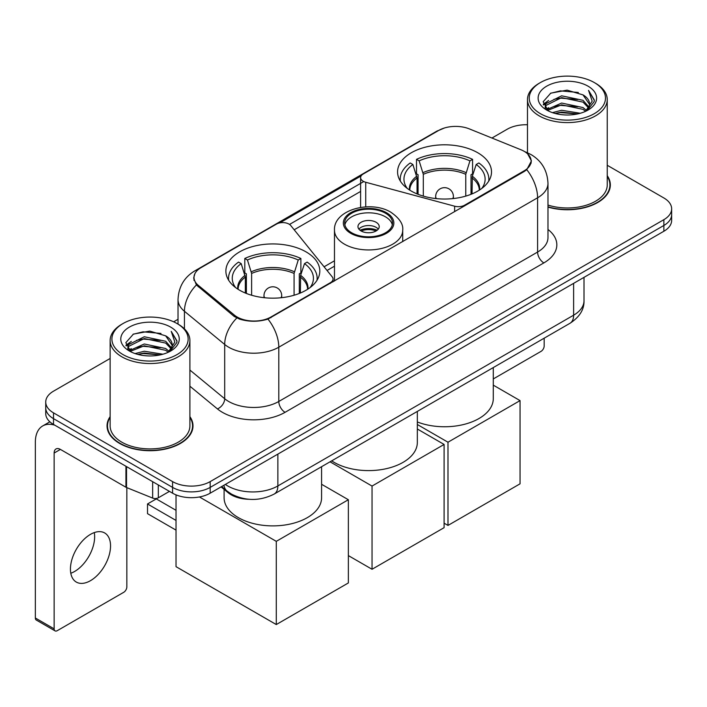 <?xml version="1.0" encoding="UTF-8"?>
<svg xmlns="http://www.w3.org/2000/svg" width="707" height="707" viewBox="0 0 707 707"><rect width="100%" height="100%" fill="white"/><g stroke="black" fill="none" stroke-linecap="round" stroke-linejoin="round"><path stroke-width="1.06" d="M464.64 205.887L464.64 205.18A8.864 5.117 180 0 1 454.628 206.197L365.731 182.265A8.864 5.117 180 0 1 363.212 181.248A8.864 5.117 180 0 1 360.614 177.634A8.864 5.117 180 0 1 363.212 174.01L438.685 130.441A23.923 13.813 0 0 1 469.333 128.895L520.926 149.751A23.923 13.813 0 0 1 524.126 151.298A23.923 13.813 0 0 1 531.134 161.063L531.134 163.176M306.051 251.878A46.971 27.113 0 0 0 254.873 245.992A46.971 27.113 0 0 0 225.878 271.046A46.971 27.113 0 0 0 239.629 290.224A46.971 27.113 0 0 0 290.816 296.1A46.971 27.113 0 0 0 319.811 271.046A46.971 27.113 0 0 0 306.051 251.878M477.755 152.747A46.971 27.113 0 0 0 426.568 146.87A46.971 27.113 0 0 0 397.573 171.916A46.971 27.113 0 0 0 411.333 191.093A46.971 27.113 0 0 0 462.519 196.97A46.971 27.113 0 0 0 491.506 171.916A46.971 27.113 0 0 0 477.755 152.747M270.967 316.992L330.452 282.65A8.864 5.117 180 0 0 333.05 279.035A8.864 5.117 180 0 0 332.219 276.87L290.763 225.551A8.864 5.117 180 0 0 276.472 224.092L201 267.67A23.923 13.813 0 0 0 193.992 277.436A23.923 13.813 0 0 0 198.314 285.363L234.441 315.154A23.923 13.813 0 0 0 270.967 316.992L270.967 317.708M464.64 205.18L524.126 170.838A23.923 13.813 0 0 0 531.134 161.063M249.12 499.292A26.583 15.351 180 0 1 228.202 492.761L221.088 486.884M110.142 416.635A42.977 24.816 0 0 0 107.04 425.897A42.977 24.816 0 0 0 119.633 443.439A42.977 24.816 0 0 0 166.472 448.821A42.977 24.816 0 0 0 193.002 425.897A42.977 24.816 0 0 0 189.9 416.635M107.491 428.124A42.977 24.816 0 0 0 107.34 428.787M527.705 153.94L531.443 160.922L526.759 169.68L524.435 171.368L267.962 319.096C258.47 321.959 248.988 321.959 239.505 319.096L234.132 316.382L196.396 284.956L193.674 278.063L194.902 273.662M110.142 358.467L53.52 391.165A26.583 15.351 0 0 0 45.734 402.018L45.734 413.595A26.583 15.351 0 0 0 53.52 424.447L172.579 493.186L172.579 487.397A26.583 15.351 0 0 0 210.182 487.397L663.864 225.462A26.583 15.351 0 0 0 671.65 214.61A26.583 15.351 0 0 1 663.864 225.462L210.182 487.397A26.583 15.351 0 0 1 172.579 487.397L53.52 418.659L172.579 487.397L172.579 481.608A26.583 15.351 0 0 0 210.182 481.608L663.864 219.674A26.583 15.351 0 0 0 671.65 208.821A26.583 15.351 0 0 0 663.864 197.969L607.242 165.279M45.734 407.806A26.583 15.351 0 0 0 53.52 418.659A26.583 15.351 0 0 1 45.734 407.806M279.795 222.882L361.118 175.937M289.525 224.428L363.212 181.885M547.978 207.089A42.977 24.816 0 0 0 610.344 184.942A42.977 24.816 0 0 0 607.242 175.69M527.484 124.759A26.583 15.351 0 0 0 507.202 129.231L491.948 138.033M178.023 319.281L173.657 321.8M45.734 402.018A26.583 15.351 0 0 0 53.52 412.87L172.579 481.608M192.711 428.787A42.977 24.816 0 0 0 192.56 428.124M610.053 187.841A42.977 24.816 0 0 0 609.902 187.178M172.579 493.186A26.583 15.351 0 0 0 210.182 493.186L663.864 231.251A26.583 15.351 0 0 0 671.65 220.398L671.65 208.821M493.283 378.943L541.041 351.37A4.428 2.554 120 0 0 544.178 345.944L544.178 338.185M540.413 113.677A38.107 21.997 0 0 0 594.304 113.677A38.107 21.997 0 0 0 594.304 82.56L595.559 83.285A39.875 23.022 0 0 1 607.242 99.563A39.875 23.022 0 0 1 582.621 120.835A39.875 23.022 0 0 1 539.167 115.842A39.875 23.022 0 0 1 527.484 99.563A39.875 23.022 0 0 1 539.167 83.285L540.413 82.56A38.107 21.997 0 0 0 540.413 113.677M547.978 205.065A39.875 23.022 0 0 0 607.242 184.942L607.242 99.563M547.978 206.806A42.535 24.559 0 0 0 609.902 184.942A42.535 24.559 0 0 0 607.242 176.397M552.432 112.634L561.632 110.274L580.27 113.261M555.066 113.438L561.632 112.086L577.548 113.942L560.386 112.581L555.251 113.482M546.723 109.656L561.632 103.045L583.028 107.561L586.474 110.416M547.616 110.433L561.632 104.848L583.028 109.364L585.52 111.273M545.468 108.445L545.203 106.669L545.963 103.646L561.632 95.807L583.028 100.323L588.887 106.969M545.274 107.57L545.963 105.458L561.632 97.619L583.028 102.135L588.463 107.835M585.29 111.459A22.156 12.788 0 0 0 589.514 103.938A22.156 12.788 0 0 0 583.028 94.897L589.505 104.38M588.038 86.174A29.243 16.888 0 0 0 546.75 86.139A29.243 16.888 0 0 0 546.555 109.983A29.243 16.888 0 0 0 546.679 110.053A29.243 16.888 0 0 0 588.171 109.983A29.243 16.888 0 0 0 588.038 86.174M583.028 94.897L567.111 90.142L550.753 93.156L543.17 101.72L548.199 110.858M587.102 110.575L594.172 101.605L594.313 99.996L588.56 90.39L592.183 101.154L585.52 111.353M595.559 83.285L594.304 82.56A38.107 21.997 0 0 0 540.413 82.56M588.56 90.39L594.304 100.367M550.373 93.342L560.386 90.867L578.335 92.476M543.453 104.981L546.723 102.418M553.926 99.36L560.386 98.105L577.699 99.528M553.926 106.598L560.386 105.343L577.699 106.766M543.268 104.274L548.632 100.456M546.122 109.134L548.632 107.694M417.042 193.904L417.042 177.943L412.879 164.492A40.591 23.437 0 0 0 406.225 186.878A40.591 23.437 0 0 0 407.25 188.407M418.076 194.319L418.076 174.726L416.503 173.816L416.503 159.349A44.311 25.585 0 0 1 472.585 159.349L469.934 160.878A40.591 23.437 0 0 0 419.145 160.878L423.307 174.32L423.307 196.104M465.772 196.104L465.772 174.32L469.934 160.878M417.333 421.964A48.739 28.139 0 0 0 467.451 423.458A48.739 28.139 0 0 0 493.283 398.615L493.283 367.569M472.585 159.349L472.585 173.816L471.012 174.726L471.012 194.319M412.879 164.492L410.237 162.964A44.311 25.585 0 0 0 400.233 179.154A44.311 25.585 0 0 0 400.365 181.125M419.145 160.878L416.503 159.349M488.723 181.125A44.311 25.585 0 0 0 488.855 179.154A44.311 25.585 0 0 0 478.851 162.964L476.2 164.492L472.338 176.237L472.037 193.904M481.829 188.407A40.591 23.437 0 0 0 482.863 186.878A40.591 23.437 0 0 0 476.2 164.492M447.991 525.425L447.991 442.211L520.052 400.604L520.052 483.818L447.991 525.425L444.102 523.18M447.991 442.211L417.333 424.509M493.283 385.147L520.052 400.604M245.347 293.034L245.347 277.073L241.184 263.623A40.591 23.437 0 0 0 234.53 286.008A40.591 23.437 0 0 0 235.555 287.537M246.381 293.449L246.381 273.856L244.799 272.946L244.799 258.479A44.311 25.585 0 0 1 300.882 258.479L298.239 260.008A40.591 23.437 0 0 0 247.45 260.008L251.612 273.45L251.612 295.234M294.077 295.234L294.077 273.45L298.239 260.008M224.101 489.377L224.101 497.746A48.739 28.139 0 0 0 238.383 517.639A48.739 28.139 0 0 0 291.496 523.746A48.739 28.139 0 0 0 321.588 497.746L321.588 466.7M300.882 258.479L300.882 272.946L299.308 273.856L299.308 293.449M241.184 263.623L238.533 262.094A44.311 25.585 0 0 0 228.538 278.284A44.311 25.585 0 0 0 228.67 280.255M247.45 260.008L244.799 258.479M317.019 280.255A44.311 25.585 0 0 0 317.151 278.284A44.311 25.585 0 0 0 307.156 262.094L304.505 263.623L300.634 275.368L300.342 293.034M310.134 287.537A40.591 23.437 0 0 0 311.16 286.008A40.591 23.437 0 0 0 304.505 263.623M176.025 530.126L147.516 513.662L147.516 503.967L176.025 520.432M276.287 624.555L276.287 541.341L348.357 499.734L348.357 582.948L276.287 624.555L176.025 566.669L176.025 494.865M276.287 541.341L199.427 496.959M321.588 484.277L348.357 499.734M147.516 503.967L156.291 498.903L176.025 510.304M385.509 213.231A23.923 13.813 0 0 0 359.439 210.244A23.923 13.813 0 0 0 344.663 223.005A23.923 13.813 0 0 0 351.671 232.771A23.923 13.813 0 0 0 377.75 235.767A23.923 13.813 0 0 0 392.518 223.005A23.923 13.813 0 0 0 385.509 213.231M392.314 224.808A23.923 13.813 0 0 0 385.509 216.855A23.923 13.813 0 0 0 360.906 213.541A23.923 13.813 0 0 0 344.875 224.808M331.707 460.858A48.739 28.139 0 0 0 334.128 462.36A48.739 28.139 0 0 0 387.242 468.458A48.739 28.139 0 0 0 417.333 442.467L417.333 411.421M376.115 222.281A10.632 6.142 0 0 0 364.52 220.946A10.632 6.142 0 0 0 357.963 226.62A10.632 6.142 0 0 0 361.074 230.959A10.632 6.142 0 0 0 372.66 232.294A10.632 6.142 0 0 0 379.226 226.62A10.632 6.142 0 0 0 376.115 222.281M378.28 229.156A10.632 6.142 0 0 0 376.115 227.345A10.632 6.142 0 0 0 358.909 229.156M360.004 230.243A14.175 8.184 180 0 1 376.566 229.978L376.566 230.685M361.162 231.012A12.408 7.167 180 0 1 375.284 230.721L376.566 229.978M375.072 231.489L375.284 230.721M372.041 569.268L372.041 486.062L444.102 444.456L444.102 527.669L372.041 569.268L348.357 555.596M372.041 486.062L330.045 461.812M417.333 428.999L444.102 444.456M94.278 532.592A28.36 16.376 -60 0 1 74.589 571.486A28.36 16.376 -60 0 1 70.806 573.253M90.496 580.668A28.36 16.376 120 0 0 109.019 555.675A28.36 16.376 120 0 0 104.671 532.954A28.36 16.376 120 0 0 90.496 534.359A28.36 16.376 120 0 0 71.964 559.343A28.36 16.376 120 0 0 76.312 582.073A28.36 16.376 120 0 0 90.496 580.668M158.324 484.958L158.324 497.799L169.45 491.374M54.846 425.207A35.447 20.468 -120 0 0 42.694 425.95A35.447 20.468 -120 0 0 35.35 442.175L35.35 618.006L54.147 628.859L54.147 453.028A8.864 5.117 60 0 1 55.986 448.972A8.864 5.117 60 0 1 60.413 449.413L125.934 487.238L125.934 466.258M54.147 628.859A4.428 2.554 120 0 0 55.066 630.883L36.269 620.03A4.428 2.554 -60 0 1 35.35 618.006M55.066 630.883A4.428 2.554 120 0 0 57.285 630.662L123.707 592.316A4.428 2.554 120 0 0 126.836 586.89L126.836 487.653M158.324 497.799A4.428 2.554 180 0 1 152.65 498.082L126.526 487.521A4.428 2.554 180 0 1 125.934 487.238M123.08 354.622A38.107 21.997 0 0 0 176.971 354.622A38.107 21.997 0 0 0 176.971 323.506L178.226 324.23A39.875 23.022 0 0 1 189.9 340.509A39.875 23.022 0 0 1 165.288 361.781A39.875 23.022 0 0 1 121.825 356.788A39.875 23.022 0 0 1 110.142 340.509A39.875 23.022 0 0 1 121.825 324.23L123.08 323.506A38.107 21.997 0 0 0 123.08 354.622M110.142 340.509L110.142 425.897A39.875 23.022 0 0 0 121.825 442.175A39.875 23.022 0 0 0 165.288 447.16A39.875 23.022 0 0 0 189.9 425.897L189.9 340.509M110.142 417.351A42.535 24.559 0 0 0 107.491 425.897A42.535 24.559 0 0 0 119.943 443.262A42.535 24.559 0 0 0 166.304 448.583A42.535 24.559 0 0 0 192.56 425.897A42.535 24.559 0 0 0 189.9 417.351M135.099 353.58L144.29 351.229L162.937 354.216M137.724 354.384L144.29 353.032L160.206 354.887M129.363 350.628L144.29 343.991L165.685 348.507L169.132 351.361M130.274 351.379L144.29 345.803L165.685 350.318L168.178 352.219M128.135 349.399L127.87 347.614L128.621 344.592L144.29 336.753L165.685 341.269L171.545 347.915M127.94 348.516L128.621 346.403L144.29 338.565L165.685 343.081L171.129 348.781M167.957 352.404A22.156 12.788 0 0 0 172.181 344.892A22.156 12.788 0 0 0 165.685 335.843L172.163 345.325M170.705 327.129A29.243 16.888 0 0 0 129.408 327.085A29.243 16.888 0 0 0 129.222 350.928A29.243 16.888 0 0 0 129.346 350.999A29.243 16.888 0 0 0 170.829 350.928A29.243 16.888 0 0 0 170.705 327.129M165.685 335.843L149.769 331.097L133.411 334.102L125.828 342.674L130.857 351.803M169.768 351.52L176.83 342.55L176.971 340.951L171.227 331.344L174.85 342.108L168.186 352.298M178.226 324.23L176.971 323.506A38.107 21.997 0 0 0 123.08 323.506M171.227 331.344L176.971 341.313M133.031 334.287L143.053 331.822L160.993 333.43M126.12 345.935L129.39 343.363M136.584 340.306L143.053 339.051L160.356 340.474M136.584 347.544L143.053 346.289L160.356 347.711M137.909 354.428L143.053 353.527L160.189 354.896M125.934 345.219L131.299 341.41M128.78 350.089L131.299 348.639M330.452 283.366L330.452 282.65M198.314 285.363L198.314 286.848M234.441 315.154L234.441 316.63M524.126 170.838L524.126 171.545M228.202 491.966L228.202 492.761M454.628 211.667L454.628 206.197M365.731 206.877L365.731 182.265M547.978 229.475A44.311 25.585 180 0 1 543.86 262.907L285.062 412.322A8.864 5.117 60 0 1 278.797 401.47L537.594 252.054A35.447 20.468 0 0 0 547.978 237.587L547.978 183.316A35.447 20.468 180 0 1 537.594 197.783A31.02 17.905 -120 0 0 526.759 169.68M285.062 412.322A44.311 25.585 180 0 1 222.396 412.322A44.311 25.585 180 0 1 217.438 408.911L189.9 386.208M236.774 318.026A31.02 20.742 129.5 0 0 224.693 344.468L224.693 398.739A35.447 20.468 0 0 0 228.67 401.47A35.447 20.468 0 0 0 278.797 401.47L278.797 347.208A35.447 20.468 180 0 1 228.67 347.208A35.447 20.468 180 0 1 224.693 344.468L184.439 311.274A35.447 20.468 180 0 1 178.023 299.538L178.023 324.115M547.978 183.316C547.377 170.573 541.774 161.01 531.169 154.647L526.697 152.465A31.02 14.529 112 0 0 525.381 152.076M267.962 319.096A31.02 17.905 60 0 1 278.797 347.208L537.594 197.783L537.594 252.054A8.864 5.117 60 0 0 543.86 262.907M198.172 269.632A31.02 17.905 -120 0 0 194.832 270.869C184.227 277.232 178.624 286.795 178.023 299.538M194.832 270.869L436.396 131.405A31.02 17.905 60 0 1 438.747 130.406M196.396 284.956A31.02 20.742 129.5 0 0 184.439 311.274L184.439 328.879M294.183 229.784L360.614 191.429M210.182 481.608L210.182 493.186M663.864 219.674L663.864 231.251M53.52 412.87L53.52 424.447M189.9 370.053L224.693 398.739A8.864 5.93 -50.5 0 1 217.438 408.911M334.473 260.795L324.08 266.795M225.347 484.428A35.447 20.468 0 0 0 227.725 485.948A35.447 20.468 0 0 0 277.86 485.948L573.624 315.189A35.447 20.468 0 0 0 584.009 300.714C584.274 309.516 579.581 317.036 569.957 323.302L274.183 494.06A17.728 10.234 60 0 0 277.86 485.948L277.86 454.115M573.624 283.348L573.624 315.189A17.728 10.234 60 0 1 569.957 323.302M223.907 485.258A17.728 11.851 129.5 0 0 227 491.02L221.618 486.584M417.042 177.943A34.74 20.052 0 0 0 409.804 190.174M465.772 174.32A34.74 20.052 0 0 0 423.307 174.32M416.75 176.237A35.156 20.3 0 0 0 409.459 189.944M466.072 172.623A35.156 20.3 0 0 0 423.016 172.623M479.629 189.944A35.156 20.3 0 0 0 472.338 176.237M479.284 190.174A34.74 20.052 0 0 0 472.037 177.943M436.466 198.632A8.864 5.117 180 0 1 435.68 196.519L435.68 198.552M453.399 198.552L453.399 196.519A8.864 5.117 180 0 1 452.613 198.632M245.347 277.073A34.74 20.052 0 0 0 238.109 289.296M294.077 273.45A34.74 20.052 0 0 0 251.612 273.45M245.055 275.368A35.156 20.3 0 0 0 237.764 289.075M294.368 271.753A35.156 20.3 0 0 0 251.321 271.753M307.925 289.075A35.156 20.3 0 0 0 300.634 275.368M307.58 289.296A34.74 20.052 0 0 0 300.342 277.073M264.772 297.762A8.864 5.117 180 0 1 263.985 295.65L263.985 297.682M281.704 297.682L281.704 295.65A8.864 5.117 180 0 1 280.918 297.762M350.734 233.31A25.258 14.582 0 0 0 386.455 233.31A25.258 14.582 0 0 0 386.455 212.692A25.258 14.582 0 0 0 350.734 212.692A25.258 14.582 0 0 0 350.734 233.31M402.716 241.644L402.716 230.243A34.122 19.699 180 0 1 381.647 248.44A34.122 19.699 180 0 1 344.468 244.171A34.122 19.699 180 0 1 334.473 230.243L334.473 281.041M54.147 453.028L60.413 449.413M126.526 466.593L126.526 487.521M152.65 498.082L152.65 481.679M360.614 207.407L360.614 177.634M193.992 277.436L193.992 280.37M333.05 281.863L333.05 279.035M436.396 131.405L444.5 127.967M526.697 152.465L524.771 151.687M334.473 266.185L327.049 270.472M274.183 494.06C259.92 501.228 245.656 501.228 231.401 494.06L227 491.02M584.009 300.714L584.009 277.356M609.902 188.495L609.902 184.942M545.203 108.136L545.203 106.669M527.484 152.792L527.484 99.563M400.233 180.912L400.233 179.154M488.855 180.912L488.855 179.154M453.399 196.519A8.864 8.864 0 0 0 440.108 188.849A8.864 8.864 0 0 0 435.68 196.519M228.538 280.043L228.538 278.284M317.151 280.043L317.151 278.284M281.704 295.65A8.864 8.864 0 0 0 268.413 287.979A8.864 8.864 0 0 0 263.985 295.65M402.716 230.243C403.458 224.234 399.517 218.242 390.883 212.25C370.768 199.807 333.289 209.793 334.473 230.243M42.694 425.95L49.861 421.805M192.56 429.449L192.56 425.897M127.87 349.081L127.87 347.614M107.491 429.449L107.491 425.897"/></g></svg>
